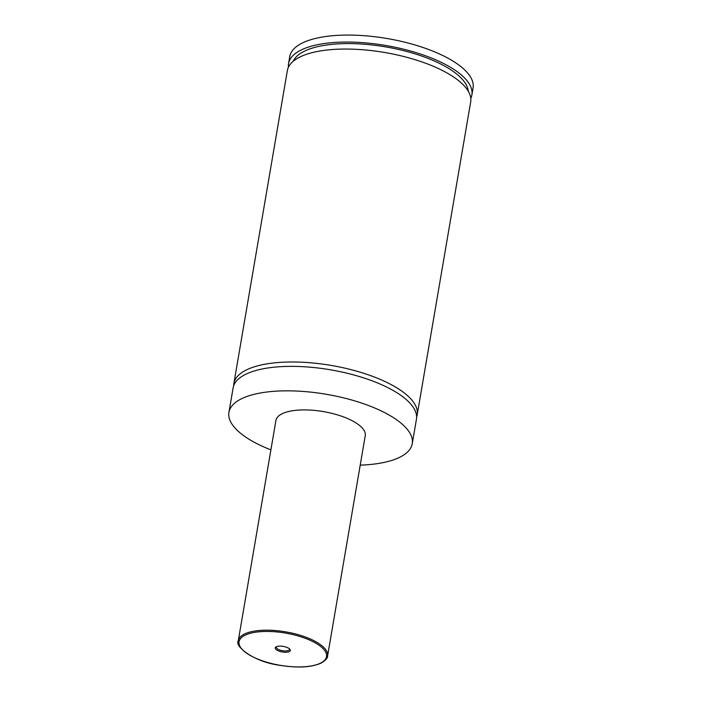 <?xml version="1.0" encoding="UTF-8"?>
<svg xmlns="http://www.w3.org/2000/svg" width="702" height="702" viewBox="0 0 702 702"><rect width="100%" height="100%" fill="white"/><g stroke="black" fill="none" stroke-linecap="round" stroke-linejoin="round"><path stroke-width="1.05" d="M270.902 449.868A92.989 34.231 9.7 0 1 228.931 412.364L233.117 387.89A92.989 34.231 9.7 0 1 243.015 375.737A92.989 34.231 9.7 0 1 349.087 373.718A92.989 34.231 9.7 0 1 416.444 419.226L412.258 443.708A92.989 34.231 9.7 0 1 402.351 455.861A92.989 34.231 9.7 0 1 360.214 465.136M233.678 385.74A92.989 34.231 9.7 0 1 233.863 383.52A92.989 34.231 9.7 0 1 331.291 365.444A92.989 34.231 9.7 0 1 417.19 414.856A92.989 34.231 9.7 0 1 416.619 417.014M289.522 651.482A7.652 2.817 -170.3 0 0 289.908 649.271A7.652 2.817 -170.3 0 0 283.275 646.41A7.652 2.817 -170.3 0 0 276.062 646.902A7.652 2.817 -170.3 0 0 276.053 646.902A7.652 2.817 -170.3 0 0 279.361 651.228A7.652 2.817 -170.3 0 0 289.522 651.482M276.658 646.621A6.678 2.457 -170.3 0 0 276.36 647.165A6.678 2.457 -170.3 0 0 281.195 650.438A6.678 2.457 -170.3 0 0 288.812 650.289A6.678 2.457 -170.3 0 0 289.522 649.42A6.678 2.457 -170.3 0 0 289.435 648.806M238.285 640.68L275.939 420.401A45.305 16.681 9.7 0 1 280.765 414.478A45.305 16.681 9.7 0 1 332.441 413.496A45.305 16.681 9.7 0 1 365.251 435.67L327.597 655.949A45.305 16.681 9.7 0 0 294.787 633.774A45.305 16.681 9.7 0 0 243.111 634.757A45.305 16.681 9.7 0 0 238.285 640.68C234.091 645.708 252.957 661.889 280.256 665.382C297.797 668.128 311.398 667.374 321.068 663.127C325.605 660.38 327.781 657.993 327.597 655.949M228.931 412.364A92.989 34.231 9.7 0 1 238.829 400.21A92.989 34.231 9.7 0 1 344.91 398.192A92.989 34.231 9.7 0 1 412.258 443.708M233.863 383.52L287.355 70.586A92.989 34.231 9.7 0 1 384.784 52.51A92.989 34.231 9.7 0 1 470.682 101.922L417.19 414.856M293.217 61.258A89.18 32.827 9.7 0 1 385.74 46.902A89.18 32.827 9.7 0 1 468.243 91.172M288.443 67.173A92.989 34.231 9.7 0 1 288.548 63.592L289.742 56.599A92.989 34.231 9.7 0 1 299.649 44.445A92.989 34.231 9.7 0 1 405.721 42.427A92.989 34.231 9.7 0 1 473.069 87.934L471.876 94.928A92.989 34.231 9.7 0 1 470.788 98.341M288.548 63.592A92.989 34.231 9.7 0 1 385.977 45.516A92.989 34.231 9.7 0 1 471.876 94.928M321.788 662.46A44.349 16.33 -170.3 0 0 302.746 637.407A44.349 16.33 -170.3 0 0 243.796 635.915A44.349 16.33 -170.3 0 0 262.838 660.968A44.349 16.33 -170.3 0 0 321.788 662.46"/></g></svg>

